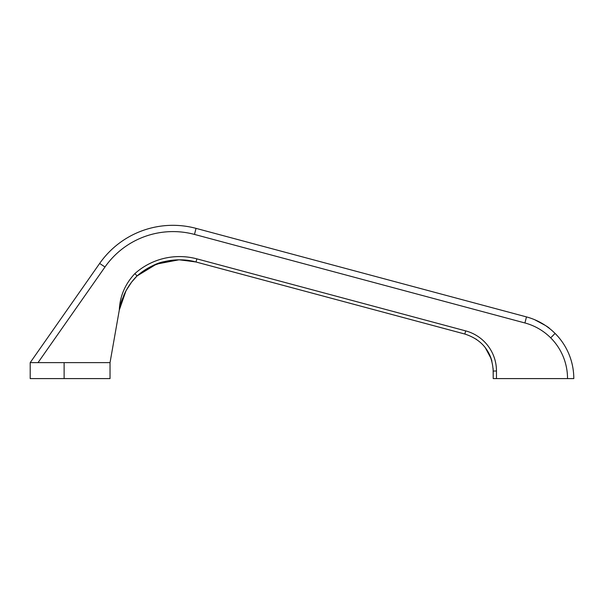 <?xml version="1.0" encoding="UTF-8"?>
<svg xmlns="http://www.w3.org/2000/svg" width="604" height="604" viewBox="0 0 604 604"><rect width="100%" height="100%" fill="white"/><g stroke="black" fill="none" stroke-linecap="round" stroke-linejoin="round"><path stroke-width="0.91" d="M131.785 281.917L137.025 275.968C132.457 280.52 128.629 285.745 125.549 291.641L121.721 300.596L119.305 310.026C119.924 296.149 125.126 284.001 134.911 273.574A67.082 67.059 -135 0 1 196.881 258.859L465.699 330.894A41.502 41.495 -135 0 1 496.465 370.992L496.465 378.595L493.219 378.595L493.219 371.045L493.219 378.595L567.526 378.595A57.471 57.448 45 0 0 524.921 322.966L194.488 234.42A83.058 83.035 45 0 0 104.99 266.998L38.029 362.627M30.2 362.627L30.2 378.595L110.034 378.595L110.034 362.627L30.2 362.627L99.645 263.45A89.437 89.415 -135 0 1 196.028 228.365L526.462 316.904A63.85 63.835 45 0 1 546.65 326.334M110.034 362.627L119.305 310.026L125.964 290.841M126.093 290.607L131.536 282.234M195.047 261.751A63.888 63.873 89.9 0 1 195.998 262L464.816 334.035L195.998 262C186.462 259.282 176.051 259.131 164.749 261.547C156.776 262.823 147.542 267.625 137.04 275.96A63.888 63.873 89.9 0 1 186.153 260.181M483.94 346.047A38.324 38.316 90 0 1 491.898 361.086M493.136 368.583L493.219 378.595L496.352 378.595M573.8 378.595L567.526 378.595L573.8 378.595A63.858 63.843 -135 0 0 555.091 333.431L550.689 337.84M134.911 273.574L137.04 275.96L134.956 278.142M546.779 326.432L549.746 328.659A63.85 63.835 45 0 1 555.091 333.431A63.85 63.835 -135 0 0 526.462 316.904C517.507 314.503 517.507 314.503 526.462 316.904C517.507 314.503 517.507 314.503 526.462 316.904L524.921 322.966M195.266 261.811L179.29 259.826M174.216 260.045L163.012 261.985M154.42 264.945L147.633 268.327M534.729 319.743C543.57 324.197 548.583 327.164 549.746 328.659C548.598 327.179 543.592 324.205 534.729 319.743L545.306 325.42M119.305 310.026L120.641 304.099M120.709 303.872L121.714 300.611M123.646 295.613L125.519 291.687M128.214 286.998L130.615 283.457M475.997 339.055L476.496 339.395M485.314 347.745L491.165 358.678M178.897 259.826L156.504 264.099L137.04 275.96L139.403 273.959M147.316 268.516L151.642 266.205M152.095 265.987L164.643 261.57M194.488 234.42L196.028 228.365L526.462 316.904M496.465 370.992L493.219 371.045C492.071 352.177 482.611 339.841 464.816 334.035L465.699 330.894M64.122 378.595L64.122 362.627M99.645 263.45L104.99 266.998M196.881 258.859L195.998 262M180.015 259.826L195.892 261.977M137.04 275.96L135.379 277.681M127.557 288.055L124.96 292.797M122.348 298.844L120.204 305.775"/></g></svg>
